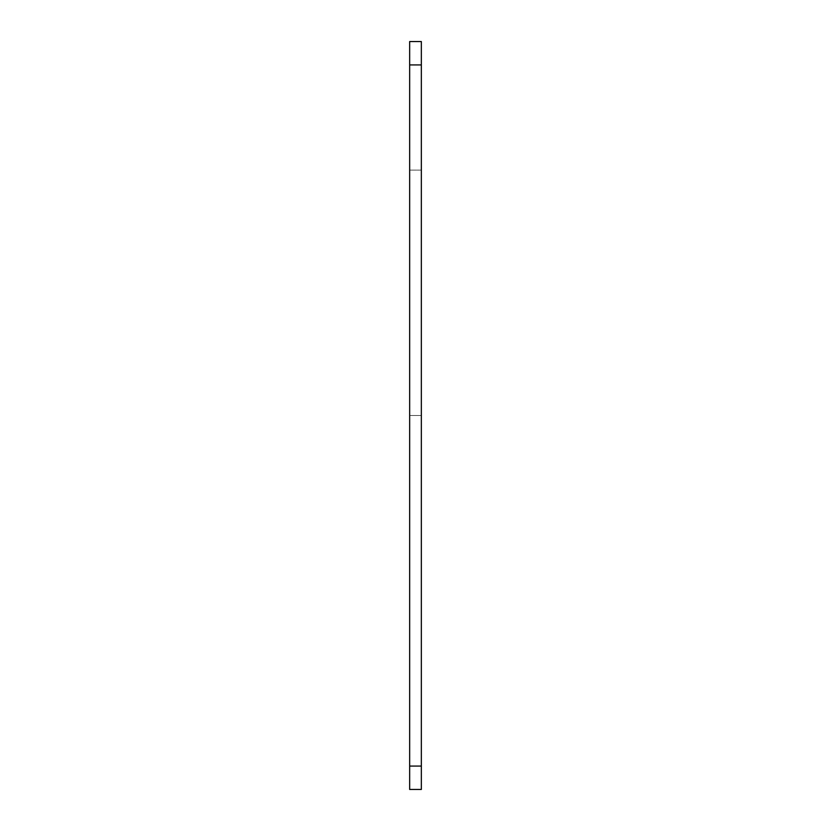 <?xml version="1.0" encoding="UTF-8"?>
<svg xmlns="http://www.w3.org/2000/svg" width="831" height="831" viewBox="0 0 831 831"><rect width="100%" height="100%" fill="white"/><g stroke="black" fill="none" stroke-linecap="round" stroke-linejoin="round"><path stroke-width="0.62" stroke-dasharray="4.16 3.12" d="M421.338 766.078L421.338 415.5L421.338 789.45L409.662 789.45L421.338 789.45L421.338 170.095L421.338 415.5L421.338 170.095L421.338 415.5L421.338 170.095L421.338 415.5L421.338 170.095L421.338 415.5L409.662 415.5L409.662 789.45L409.662 41.55L421.338 41.55L421.338 789.45L409.662 789.45L409.662 170.095L409.662 766.078L409.662 170.095L409.662 415.5L421.338 415.5L421.338 789.45L409.662 789.45L421.338 789.45L421.338 766.078L421.338 789.45L409.662 789.45L421.338 789.45L421.338 766.078L421.338 789.45L409.662 789.45L421.338 789.45L421.338 766.078L409.662 766.078M421.338 415.5L409.662 415.5L421.338 415.5M421.338 64.922L409.662 64.922M421.338 170.095L409.662 170.095L421.338 170.095"/><path stroke-width="1.25" d="M421.338 766.078L421.338 41.55L409.662 41.55L409.662 789.45L421.338 789.45L421.338 766.078L409.662 766.078M421.338 64.922L409.662 64.922"/></g></svg>
